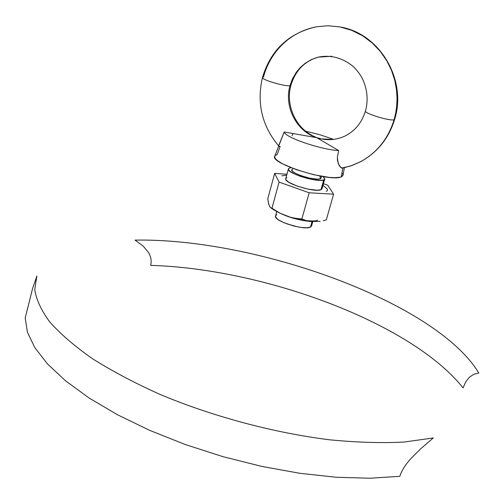 <?xml version="1.0" encoding="UTF-8"?>
<svg xmlns="http://www.w3.org/2000/svg" width="504" height="504" viewBox="0 0 504 504"><rect width="100%" height="100%" fill="white"/><g stroke="black" fill="none" stroke-linecap="round" stroke-linejoin="round"><path stroke-width="0.76" d="M279.134 144.535L284.199 131.991L316.657 137.668C296.428 131.248 283.891 106.709 289.976 85.693C285.113 86.707 261.192 79.626 262.445 77.553L263.542 77.043C267.529 60.682 282.397 33.68 316.462 26.769L327.978 25.767L339.854 26.901L351.534 30.259L362.477 35.702L372.204 42.928L380.381 51.477L386.845 60.852L391.583 70.566L394.726 80.205L396.472 89.466L397.051 98.135L396.711 106.092L395.665 113.305L394.096 119.757C390.285 121.332 364.064 113.35 365.45 111.056C364.064 113.35 390.285 121.332 394.096 119.757L395.665 113.305L396.711 106.092L397.051 98.135L396.472 89.466L394.726 80.205L391.583 70.566L386.845 60.852L380.381 51.477L372.204 42.928L362.477 35.702L351.534 30.259L339.854 26.901L327.978 25.767L316.462 26.769C288.773 33.037 270.774 49.959 262.452 77.528C256.574 103.1 261.96 125.893 278.618 145.902M320.557 138.562L316.657 137.668C326.195 140.78 335.544 140.282 344.704 136.193C335.544 140.282 326.195 140.78 316.657 137.668L338.669 150.545L337.359 157.361L338.178 163.435L340.471 167.259L341.737 168.04L342.89 168.034L341.233 176.866L339.986 177.244L334.442 177.698L329.414 177.408L313.652 174.705L296.648 169.785L282.744 163.901L277.376 160.537L275.354 158.552L274.642 156.857L275.247 155.522L277.131 154.589L280.167 146.399L279.21 146.469M278.832 145.984L279.002 144.931M342.896 168.034L351.968 165.52L360.637 161.689C377.068 152.611 388.225 138.638 394.096 119.757L394.657 119.335L394.096 119.757C388.225 138.638 377.068 152.611 360.637 161.689L350.696 165.961L341.737 168.04L339.23 165.696L337.51 160.6L337.359 157.361L338.669 150.545C320.972 149.745 284.728 137.315 284.199 131.991L274.756 156.208C269.325 163.321 330.681 182.486 341.233 176.866L343.022 175.14L344.389 167.719M262.445 77.553C261.192 79.626 285.113 86.707 289.976 85.693L292.326 79.147L296.352 72.185L300.214 67.574L305.153 63.29L311.207 59.667L318.289 57.122L331.897 56.272L318.289 57.122L311.207 59.667L305.153 63.29L300.214 67.574L296.352 72.185L292.326 79.147L289.976 85.693L290.947 85.195L289.976 85.693C283.891 106.709 296.428 131.248 316.657 137.668L313.041 135.828M323.253 220.739L326.296 219.914L323.253 220.739M275.493 216.355L276.935 218.642L278.649 219.946L283.765 222.636L294.008 226.069L300.983 227.424L306.772 227.77L310.495 227.058L312.014 221.653L310.495 227.058L311.567 225.968L312.764 221.703M292.043 169.558L291.822 170.169L293.082 171.814L296.428 173.792L301.361 175.814L310.023 178.221L317.482 179.166L320.475 178.8L319.895 176.022L320.475 178.8C315.221 181.358 287.62 172.236 292.144 169.47M305.726 131.229L320.078 134.776L333.616 139.4M292.03 135.708L293.108 133.428L292.03 135.708M285.692 179.078L286.108 180.041L288.962 182.366L297.385 186.159L308.076 189.139L317.287 190.247L320.979 189.737L323.732 179.941L324.595 179.361L324.759 178.58L323.096 176.583L324.752 179.052L323.732 179.941L320.979 189.737L322.012 188.805L324.746 179.065M289.617 168.002L291.091 167.706L289.617 168.002L288.401 168.966C286.127 173.023 317.879 182.914 323.732 179.941L320.053 180.394L314.257 179.859L307.245 178.403L300.126 176.255L294.027 173.76L289.907 171.31L288.37 169.294L288.653 168.538L289.617 168.002M269.835 206.798L268.487 203.484L267.769 198.797L268.714 204.29L269.835 206.798L271.694 208.505L278.454 212.36L271.228 207.988L271.984 208.165L279.084 182.102L274.661 173.389L286.952 174.258L274.661 173.389L267.769 198.797L274.661 173.389L279.084 182.102L271.984 208.165L278.454 212.36L282.284 214.269L290.266 217.174L294.361 218.144L301.846 219.007L309.16 192.78L279.084 182.102L309.16 192.78L301.846 219.007L307.169 220.897L310.319 221.489L320.204 221.363L310.319 221.489L290.266 217.174L280.35 213.362L270.339 207.434M323.436 183.727L327.77 185.245L333.591 194.191L309.16 192.78L333.591 194.191L326.296 219.914L333.591 194.191L327.77 185.245L323.436 183.727M288.395 168.985L285.724 178.744C283.406 182.965 315.094 192.874 320.979 189.737L322.018 188.786M286.959 177.729L285.982 178.296M32.602 288.37L36.893 275.99L34.738 289.523C36.225 299.515 41.227 310.319 49.745 321.943C60.373 333.906 74.573 346.135 92.358 358.627C112.09 371.07 134.656 383.009 160.064 394.43C212.719 416.543 274.504 433.031 330.019 439.847C357.084 442.462 381.786 443.199 404.132 442.046L433.289 437.957L420.928 448.56L411.037 458.426C405.38 464.682 401.644 470.648 399.817 476.324L369.923 478.233L336.281 477.256L299.823 473.294L261.664 466.383L223.064 456.7L185.321 444.547L149.688 430.366L117.287 414.653L89.05 397.977L65.646 380.898L47.496 363.932L34.763 347.546L27.411 332.142L25.2 318.011L32.602 288.37M478.8 373.01C436.092 302.274 255.982 237.888 135.059 240.118L143.249 246.141L148.497 252.498C151.017 256.725 151.736 261.015 150.652 265.375C263.39 268.588 411.125 322.636 463.075 387.891L465.778 381.774L469.388 377.25L473.842 374.251L478.8 373.01M342.581 173.508L342.966 174.352L342.758 175.802L341.233 176.866L342.89 168.034M320.475 178.8L321.332 177.704M281.881 175.802L286.682 175.253M322.988 185.321L327.417 189.176L327.449 190.493L326.233 191.457M276.809 214.786L275.814 215.466M276.709 211.693L275.537 215.977C273.061 220.828 304.473 230.813 310.495 227.058L311.573 225.943M306.054 220.582C312.625 221.212 316.499 221.061 317.678 220.128M271.228 207.988L270.528 207.598M304.473 220.059L301.846 219.007L294.361 218.144L307.169 220.897L304.473 220.059M342.374 168.141L352.05 165.476L361.255 161.356C377.742 152.05 388.874 138.058 394.651 119.36C407.144 80.048 380.054 33.768 340.603 27.046M312.133 135.4C295.073 126.939 285.44 104.246 290.94 85.22C295.451 70.529 304.567 61.16 318.289 57.122C331.052 54.64 342.859 57.903 353.701 66.9C358.457 71.788 361.809 76.734 363.756 81.736C367.542 91.438 368.109 101.21 365.457 111.031C361.752 122.869 354.81 131.267 344.616 136.231M298.022 226.945L286.644 223.795M292.326 169.338L293.202 168.525M322.075 138.928L332.986 139.469M321.199 177.345L320.865 176.198M312.001 221.653C296.447 220.235 283.009 215.851 271.694 208.505L271.032 207.906"/></g></svg>
